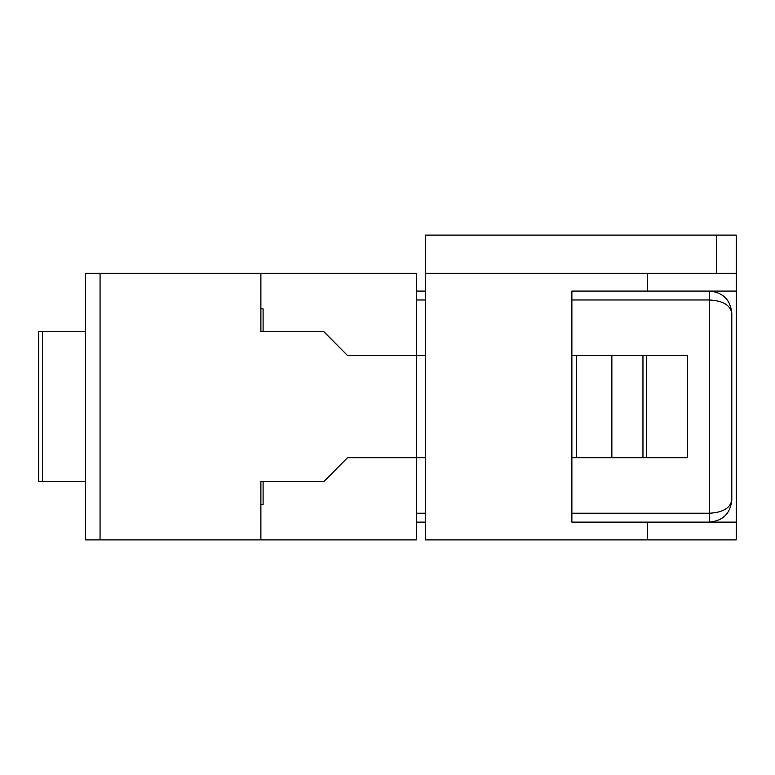 <?xml version="1.0" encoding="UTF-8"?>
<svg xmlns="http://www.w3.org/2000/svg" width="775" height="775" viewBox="0 0 775 775"><rect width="100%" height="100%" fill="white"/><g stroke="black" fill="none" stroke-linecap="round" stroke-linejoin="round"><path stroke-width="1.16" d="M716.701 235.116L425.262 235.116L425.262 539.884L736.25 539.884L736.25 235.116L716.701 235.116L716.701 273.323M425.262 273.323L647.396 273.323L647.396 291.09L571.873 291.09L571.873 522.118L647.396 522.118L647.396 539.884M736.25 522.118L647.396 522.118M647.396 291.09L736.25 291.09M647.396 273.323L736.25 273.323M571.873 457.696L687.377 457.696L687.377 355.512L646.631 355.512L646.631 457.696L687.377 457.696L687.377 355.512L571.873 355.512M425.262 355.512L416.378 355.512L416.378 273.323L260.884 273.323L260.884 308.867L263.103 308.867L263.103 331.748L323.969 331.748L347.52 355.512L416.378 355.512L416.378 457.696L425.262 457.696M416.378 355.512L347.52 355.512L323.747 331.748L260.884 331.748L260.884 273.323L85.395 273.323L85.395 539.884L260.884 539.884L260.884 504.341L263.103 504.341L263.103 481.459L323.969 481.459L347.52 457.696L416.378 457.696L416.378 539.884L260.884 539.884L260.884 481.459L323.747 481.459L347.52 457.696L416.378 457.696M425.262 291.09L416.378 291.09M425.262 522.118L416.378 522.118M731.803 313.303C730.467 299.838 723.056 292.437 709.59 291.09L709.59 299.983C723.056 300.787 730.467 305.224 731.803 313.303L731.803 499.904C730.467 507.983 723.056 512.42 709.59 513.224L571.873 513.224M731.803 499.904C730.467 513.37 723.056 520.771 709.59 522.118L709.59 299.983L571.873 299.983M85.395 481.459L38.75 481.459L38.75 331.748L42.528 331.748L42.528 481.459M85.395 331.748L42.528 331.748M576.309 355.512L576.309 457.696M642.95 457.696L611.853 457.696L611.853 355.512L642.95 355.512L642.95 457.696M425.262 299.983L416.378 299.983M425.262 513.224L416.378 513.224M100.062 273.323L100.062 539.884"/></g></svg>
